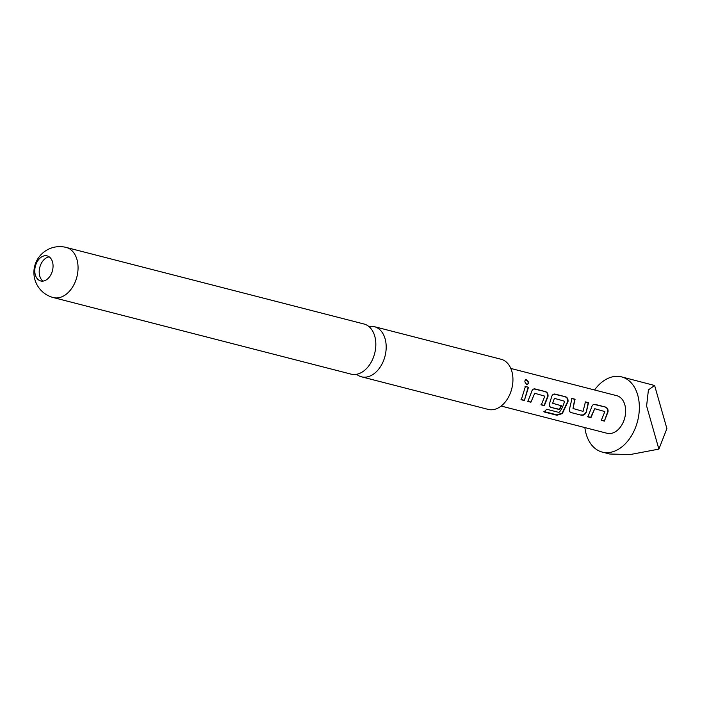 <?xml version="1.0" encoding="UTF-8"?>
<svg xmlns="http://www.w3.org/2000/svg" width="702" height="702" viewBox="0 0 702 702"><rect width="100%" height="100%" fill="white"/><g stroke="black" fill="none" stroke-linecap="round" stroke-linejoin="round"><path stroke-width="1.05" d="M525.386 379.756L526.237 379.642C529.045 381.835 529.29 383.476 526.974 384.564C524.447 382.23 524.201 380.589 526.237 379.642L525.895 379.887C528.703 382.046 528.939 383.643 526.605 384.687M527.623 384.529L526.974 384.564M66.234 247.437L364.005 324.008A25.886 17.664 104.4 0 1 374.14 355.309A25.886 17.664 104.4 0 1 351.105 374.14L53.334 297.569A25.886 17.664 -75.6 0 0 76.369 278.729A25.886 17.664 -75.6 0 0 67.471 247.824A25.886 17.664 -75.6 0 0 66.234 247.437A25.886 25.886 0 0 0 35.1 264.715A25.886 25.886 0 0 0 53.334 297.569M47.762 256.081A12.943 8.828 -75.6 0 0 47.139 255.888A12.943 8.828 -75.6 0 0 35.627 265.303A12.943 8.828 -75.6 0 0 40.075 280.756A12.943 8.828 -75.6 0 0 40.69 280.958A12.943 8.828 -75.6 0 0 52.211 271.534A12.943 8.828 -75.6 0 0 47.762 256.081M49.245 256.879A12.943 8.828 -75.6 0 0 40.049 266.444A12.943 8.828 -75.6 0 0 43.015 281.098M587.864 416.874L591.523 407.572C592.102 405.256 593.225 404.168 594.884 404.326L605.659 407.09C607.432 407.792 608.23 409.371 608.037 411.811L604.361 421.13L601.298 420.331L604.843 411.583L594.743 408.704L590.944 417.664L587.864 416.874M594.067 404.405L605.659 407.09M581.502 415.242L570.726 412.469L569.673 411.679L569.699 408.231L572.007 398.446L575.078 399.236L573.007 408.494L583.055 411.372L585.442 401.904L588.522 402.694L586.223 412.478C584.994 414.575 583.423 415.496 581.502 415.242L570.726 412.469M544.015 411.934L546.726 409.275L558.915 412.407C561.688 410.363 564.347 402.825 564.487 401.228L554.396 398.332L552.658 403.264L561.503 405.826L559.547 409.591L550.719 407.327L549.666 406.537L549.692 403.088L551.5 397.288C552.088 394.963 553.211 393.883 554.87 394.041L565.645 396.805C567.418 397.516 568.216 399.087 568.023 401.535L562.363 413.548L556.94 415.259L544.015 411.934M554.053 394.12L565.645 396.805M527.834 401.447L531.493 392.137C532.081 389.821 533.195 388.732 534.863 388.89L545.638 391.663C547.411 392.365 548.209 393.945 548.016 396.384L544.357 405.686L541.277 404.896L544.822 396.165L534.722 393.269L530.914 402.228L527.834 401.447M534.038 388.969L545.638 391.663M521.279 399.745L525.421 386.46L528.501 387.25L524.35 400.552L521.279 399.745M510.81 368.445L616.768 395.691A19.41 13.25 104.4 0 1 617.699 395.981A19.41 13.25 104.4 0 1 624.578 418.48A19.41 13.25 104.4 0 1 607.098 433.292L501.14 406.046M594.541 389.979A38.821 26.492 104.4 0 1 621.603 376.886A38.821 26.492 104.4 0 1 623.464 377.474A38.821 26.492 104.4 0 1 637.223 422.464A38.821 26.492 104.4 0 1 602.263 452.088A38.821 26.492 104.4 0 1 600.403 451.509A38.821 26.492 104.4 0 1 584.871 427.579M602.263 452.088L609.757 454.018L630.15 454.563L658.88 449.104L646.603 405.967L648.42 389.882L654.624 385.495L621.603 376.886M356.598 374.298A25.886 17.664 -75.6 0 0 361.477 376.807L488.215 409.406A25.886 17.664 -75.6 0 0 511.249 390.566A25.886 17.664 -75.6 0 0 501.114 359.266L374.368 326.676A25.886 17.664 -75.6 0 0 368.883 326.518M361.477 376.807A25.886 17.664 -75.6 0 0 384.503 357.967A25.886 17.664 -75.6 0 0 374.368 326.676M654.624 385.495L666.9 428.624L658.88 449.104M525.052 386.521L528.501 387.25M528.132 387.311L524.35 400.552M524.096 400.254L521.024 399.456M525.21 379.905L525.895 379.887M533.845 389.005L534.494 388.952M534.722 393.269L530.914 402.228M530.659 401.939L527.579 401.149M545.27 391.725C547.051 392.418 547.85 393.962 547.665 396.34L544.103 405.396L541.023 404.606M565.277 396.867C567.058 397.569 567.857 399.105 567.672 401.483L562.162 413.18L556.809 414.829L543.883 411.504M553.852 394.155L554.501 394.094M561.196 405.633L559.292 409.301L550.719 407.327M550.465 407.028L549.534 406.379M554.396 398.332L552.658 403.264M570.472 412.171L569.541 411.53M585.082 401.956L588.162 402.755L586.223 412.478M585.924 412.276C584.722 414.347 583.169 415.233 581.247 414.943M571.639 398.508L574.719 399.298L573.007 408.494M593.874 404.44L594.515 404.387M594.743 408.704L590.689 417.374L587.609 416.584M605.291 407.151C607.072 407.853 607.871 409.389 607.686 411.767L604.361 421.13M604.106 420.831L601.044 420.042"/></g></svg>
